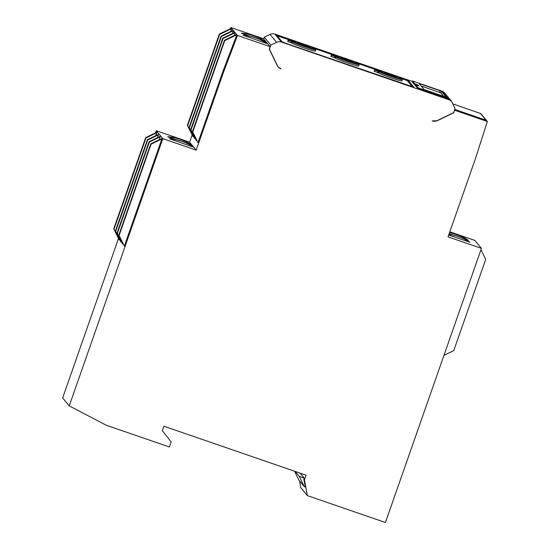 <?xml version="1.0" encoding="UTF-8"?>
<svg xmlns="http://www.w3.org/2000/svg" width="550" height="550" viewBox="0 0 550 550"><rect width="100%" height="100%" fill="white"/><g stroke="black" fill="none" stroke-linecap="round" stroke-linejoin="round"><path stroke-width="0.82" d="M263.677 38.933L264.282 37.207L270.868 45.148L269.459 49.156L277.42 65.642A6.38 6.346 140.3 0 0 281.05 68.867L278.053 66.866L277.228 65.581L269.266 49.094L270.105 46.688L237.462 35.441L223.279 72.779L196.192 150.129L162.821 138.634L69.231 405.893L106.418 425.308L169.421 446.971L171.167 441.973L162.353 430.629L163.893 426.223L306.048 475.179L304.397 479.882L307.374 495.619L385.426 522.5L481.429 248.359L474.842 240.419L449.831 231.804M481.429 248.359L448.058 236.871L475.145 159.521L487.355 121.502L454.706 110.261L453.702 112.475M453.867 112.667L437.312 120.711L432.245 120.938A6.38 6.346 140.3 0 0 437.112 120.642L453.661 112.592L455.063 108.584L452.306 102.871A6.38 6.346 140.3 0 0 448.676 99.646L281.462 42.061A6.38 6.346 140.3 0 0 276.602 42.364L270.868 45.148M277.922 66.701L278.829 67.54M270.105 46.688L263.526 38.741L230.876 27.5L237.462 35.441M69.231 405.893L62.645 397.953L118.442 238.617M294.559 471.219L298.849 480.102L304.267 486.633L305.291 486.991L303.813 479.174L304.198 478.081L300.094 473.124M307.374 495.619L300.788 487.678L299.509 480.899M304.397 479.882L303.813 479.174M449.563 232.574A47.211 46.936 -39.7 0 1 468.009 240.103L464.537 239.058M452.004 234.74L449.151 233.757M448.972 234.259A47.211 46.936 140.3 0 1 469.686 242.131L448.697 235.049M249.095 35.963L241.629 33.392A47.211 46.936 -39.7 0 1 265.265 41.525L261.628 40.281M241.629 33.392L241.45 33.179A47.211 46.936 140.3 0 1 265.086 41.319L265.265 41.525M266.949 43.56L243.134 35.207A47.211 46.936 -39.7 0 1 266.771 43.347L266.949 43.56A47.211 46.936 140.3 0 0 243.306 35.42M230.416 28.703L230.876 27.5M197.993 142.615L192.5 131.484L197.993 142.615L222.833 71.672L236.864 34.733L224.73 40.631L224.441 40.281L192.5 131.484M196.268 140.532L190.768 129.401L196.268 140.532L196.515 139.81M194.597 138.517L189.104 127.394L194.597 138.517L194.837 137.83M187.667 125.661L192.871 136.434L187.378 125.311L187.667 125.661L219.608 34.451L231.742 28.559L230.615 31.529M196.192 150.129L189.606 142.189L192.094 135.087M223.279 72.779L222.757 72.139L236.933 34.808M162.821 138.634L156.241 130.694L189.606 142.189M193.298 147.097L169.483 138.744A47.211 46.936 -39.7 0 1 193.119 146.877L193.298 147.091A47.211 46.936 140.3 0 0 169.661 138.958M175.45 139.501L167.977 136.922A47.211 46.936 -39.7 0 1 191.613 145.062L187.976 143.811M167.977 136.922L167.798 136.716A47.211 46.936 140.3 0 1 191.441 144.849L191.613 145.062M155.478 132.866L156.241 130.694M157.52 137.617L158.503 134.812L158.208 134.461L147.393 139.721L115.452 230.924L120.945 242.055L115.452 230.924M159.142 139.748L160.167 136.826L159.878 136.469L149.064 141.728L117.123 232.939L122.616 244.062L117.123 232.939M124.341 246.146L161.899 138.909L161.604 138.552L150.789 143.811L118.848 235.022L124.341 246.146L118.848 235.022M114.015 229.199L119.219 239.972L113.726 228.841L114.015 229.199L145.956 137.988L156.778 132.729L156.482 132.378L145.667 137.637L113.726 228.841M155.753 135.657L156.778 132.729M487.355 121.502L480.769 113.561L476.926 112.241M454.63 109.842L482.398 119.405L482.446 118.896L485.953 120.106L485.829 120.512L482.419 119.336M304.267 486.633L299.324 476.396L295.219 471.446M299.324 476.396L304.198 478.081M452.788 103.868L480.453 113.472L485.953 120.106M451.481 101.592L451.041 101.062A6.38 6.346 140.3 0 0 448.236 99.117L417.876 88.653L418.158 87.849L447.618 97.996A6.38 6.346 -39.7 0 1 450.422 99.935L444.744 93.088A6.38 6.346 140.3 0 0 441.939 91.149L412.479 81.001L412.204 81.792M278.245 66.928L277.984 66.612A6.38 6.346 -39.7 0 1 277.159 65.326L269.287 49.026M263.959 39.27L264.282 39.662M236.569 34.382L224.441 40.281M222.757 72.139L222.833 71.672M232.382 33.495L233.468 30.635L221.334 36.534L189.393 127.744M222.894 71.741L236.919 34.801M193.119 135.719L192.871 136.434M161.899 138.909L151.078 144.162L150.789 143.811M160.167 136.826L149.353 142.086L149.064 141.728M158.503 134.812L147.689 140.071L115.748 231.282M121.186 241.361L120.945 242.055M147.689 140.071L147.393 139.721M119.474 239.25L119.219 239.972M396.392 76.794L392.521 75.46L392.397 75.811M392.067 75.694L392.26 75.144L396.461 76.588M391.497 75.494L391.806 74.594L392.26 75.144M392.521 75.46L392.975 76.003L389.373 74.766L384.45 72.456L391.806 74.594M391.511 75.433L391.078 75.357M379.672 70.703C381.941 70.73 401.596 77.694 401.803 78.54C403.397 79.867 384.189 73.446 380.174 71.314L375.966 69.644L379.672 70.703A0.853 0.832 -84.6 0 0 379.466 70.654L379.466 70.654C380.38 70.421 395.416 75.419 400.263 77.688C403.329 79.441 401.803 78.127 402.353 79.702A12.76 0.715 -160.7 0 1 392.507 76.993A12.76 0.715 -160.7 0 1 379.149 71.871A0.853 0.777 -63.3 0 1 380.174 71.314M402.353 79.702L401.926 80.898A12.76 0.715 -160.7 0 1 392.088 78.196A12.76 0.715 -160.7 0 1 378.73 73.074L374.316 71.301M378.73 73.074L379.149 71.871L374.784 70.153L374.763 69.575L378.675 70.448A0.853 0.55 -73.4 0 0 378.641 70.441M374.763 69.575L374.736 70.097L374.763 69.575M288.977 39.737L277.118 35.826L282.136 41.889M412.397 86.859L407.268 80.671L402.071 78.691M375.471 69.527L358.82 63.793M332.228 54.636L315.576 48.902M292.236 43.285L292.655 42.082A12.76 0.715 -160.7 0 0 306.013 47.204A12.76 0.715 -160.7 0 0 315.858 49.912L315.432 51.116A12.76 0.715 -160.7 0 1 305.594 48.407A12.76 0.715 -160.7 0 1 292.236 43.285L287.822 41.511M335.486 58.183L335.906 56.98A12.76 0.715 -160.7 0 0 349.257 62.095A12.76 0.715 -160.7 0 0 359.102 64.804L358.683 66.007A12.76 0.715 -160.7 0 1 348.837 63.298A12.76 0.715 -160.7 0 1 335.486 58.183L331.066 56.409M306.027 45.671L306.481 46.221L302.878 44.976L297.956 42.666L305.312 44.804L310.234 47.121L306.027 45.671L305.903 46.021M305.573 45.904L305.766 45.354M305.002 45.712L305.312 44.804M305.016 45.643L304.583 45.568M293.178 40.913C295.446 40.948 315.102 47.905 315.308 48.751C316.903 50.078 297.694 43.656 293.679 41.525L289.472 39.854L293.178 40.913A0.853 0.832 -84.6 0 0 292.971 40.872L292.971 40.872C293.886 40.631 308.921 45.629 313.768 47.905C316.834 49.651 315.308 48.345 315.858 49.912M293.679 41.525A0.853 0.777 -63.3 0 0 292.655 42.082L288.289 40.37L288.269 39.786L289.376 39.827L292.181 40.659A0.853 0.55 -73.4 0 0 292.146 40.652M288.269 39.786L288.241 40.308L288.269 39.786M417.876 88.653L412.197 81.806M414.597 84.7L414.879 83.896L418.082 85.002L417.842 85.676M412.479 81.001L414.879 83.896M418.082 85.002L418.962 86.061L415.759 84.954L418.158 87.849M415.759 84.954L415.477 85.759M443.651 96.374L440.729 92.854L421.266 86.075M440.729 92.854L441.293 91.252L440 90.729L439.436 92.338M420.124 84.7L420.379 83.978L419.265 83.669L424.181 89.595L446.201 97.192M454.768 109.443L482.536 119.006M441.293 91.252L446.208 97.185M420.379 83.978L440 90.729M450.422 99.935A6.38 6.346 -39.7 0 1 451.248 101.221L451.351 101.427M468.181 240.316A47.211 46.936 140.3 0 0 449.501 232.746M448.91 234.444A47.211 46.936 -39.7 0 1 469.865 242.344M443.946 355.382L453.757 350.611L485.698 259.407L480.982 249.631M412.321 81.455L274.883 34.121L281.462 42.061M413.813 87.182L285.979 43.367L281.683 41.635L276.258 35.076L294.979 41.291M312.139 47.204L338.222 56.189M355.382 62.095L381.473 71.081M398.633 76.993L404.112 78.877L403.954 79.338M413.827 87.141L408.409 80.609L404.112 78.877M264.282 37.207L270.016 34.416A6.38 6.346 -39.7 0 1 274.883 34.121M353.141 61.896L349.278 60.562L349.154 60.912M348.817 60.796L349.009 60.246L353.217 61.696M348.246 60.603L348.556 59.703L349.009 60.246M349.278 60.562L349.731 61.112L346.122 59.874L341.199 57.557L348.556 59.703M348.267 60.534L347.834 60.459M336.421 55.811C338.69 55.839 358.346 62.796 358.552 63.649C360.147 64.976 340.945 58.547 336.93 56.416L332.722 54.752L336.421 55.811A0.853 0.832 -84.6 0 0 336.222 55.763L336.222 55.763C337.129 55.523 352.172 60.528 357.012 62.796C360.085 64.549 358.559 63.236 359.102 64.804M336.93 56.416A0.853 0.777 -63.3 0 0 335.906 56.98L331.533 55.261L331.512 54.677L332.626 54.718L335.431 55.557A0.853 0.55 -73.4 0 0 335.39 55.55M331.512 54.677L331.485 55.206L331.512 54.677M122.87 243.347L122.616 244.062M145.956 137.988L145.667 137.637M117.411 233.289L149.353 142.086M119.137 235.373L151.078 144.162M219.608 34.451L219.319 34.1L187.378 125.311M234.843 32.299L222.709 38.198L190.768 129.401M221.334 36.534L221.045 36.183L189.104 127.394M191.063 129.759L223.004 38.548L222.709 38.198M234.004 35.626L235.139 32.649L223.004 38.548M192.789 131.842L224.73 40.631M233.179 30.284L221.045 36.183M219.319 34.1L231.447 28.201M377.898 72.724L378.317 71.521A0.853 0.419 -68.9 0 1 379.012 70.819M378.716 70.462A0.853 0.55 -73.4 0 0 378.675 70.448L379.473 70.654M374.784 70.153L374.364 71.356M291.404 42.934L291.823 41.731A0.853 0.419 -68.9 0 1 292.518 41.03M292.222 40.672A0.853 0.55 -73.4 0 0 292.181 40.659L292.978 40.872M288.289 40.37L287.87 41.573M441.939 91.149L447.618 97.996M448.676 99.646L448.236 99.117M408.059 81.62L408.409 80.609M279.819 36.589L279.978 36.128M276.602 42.364L270.016 34.416M334.654 57.833L335.074 56.629A0.853 0.419 -68.9 0 1 335.768 55.928M335.466 55.571A0.853 0.55 -73.4 0 0 335.431 55.557L336.222 55.763M331.533 55.261L331.114 56.464M374.743 69.616L374.165 71.266M288.248 39.827L287.671 41.477M331.499 54.725L330.921 56.375"/></g></svg>
